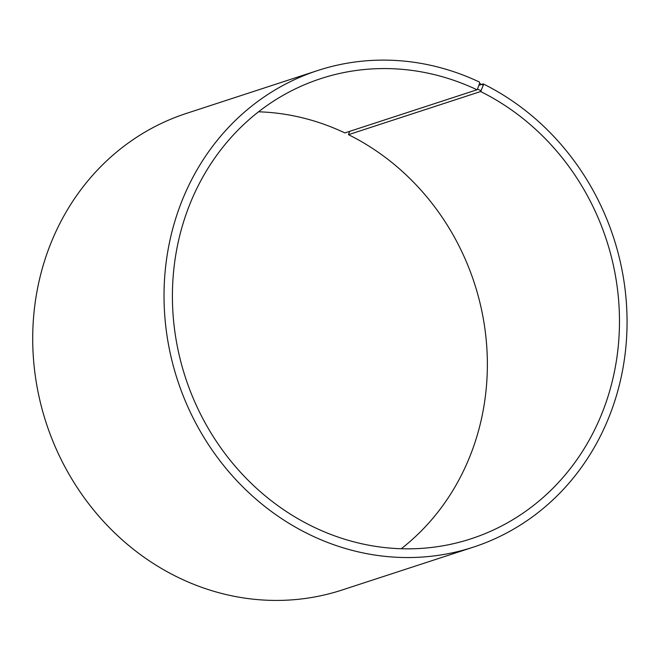 <?xml version="1.0" encoding="UTF-8"?>
<svg xmlns="http://www.w3.org/2000/svg" width="660" height="660" viewBox="0 0 660 660"><rect width="100%" height="100%" fill="white"/><g stroke="black" fill="none" stroke-linecap="round" stroke-linejoin="round"><path stroke-width="0.99" d="M258.547 111.804A242.047 221.463 71.9 0 1 344.875 132.916L476.99 89.776A242.047 221.463 71.9 0 0 320.81 78.614A242.047 221.463 71.9 0 0 185.419 377.446A242.047 221.463 71.9 0 0 471.083 538.791A242.047 221.463 71.9 0 0 619.418 326.774A242.047 221.463 71.9 0 0 480.612 91.534L483.302 85.239L483.244 83.903L478.871 85.33M401.23 548.749A242.047 221.463 71.9 0 0 348.496 134.673L480.612 91.534M476.99 89.776L477.485 89.067L481.123 90.824M477.485 89.067L479.572 83.432L483.302 85.239M479.572 83.432L479.49 82.087A250.693 229.375 71.9 0 0 317.724 70.521A250.693 229.375 71.9 0 0 177.499 380.036A250.693 229.375 71.9 0 0 473.368 547.14A250.693 229.375 71.9 0 0 627 327.55A250.693 229.375 71.9 0 0 483.244 83.903M317.724 70.521L186.409 113.404A250.693 229.375 71.9 0 0 46.183 422.911A250.693 229.375 71.9 0 0 342.045 590.023L473.368 547.14M349.544 131.389L348.496 134.673"/></g></svg>
